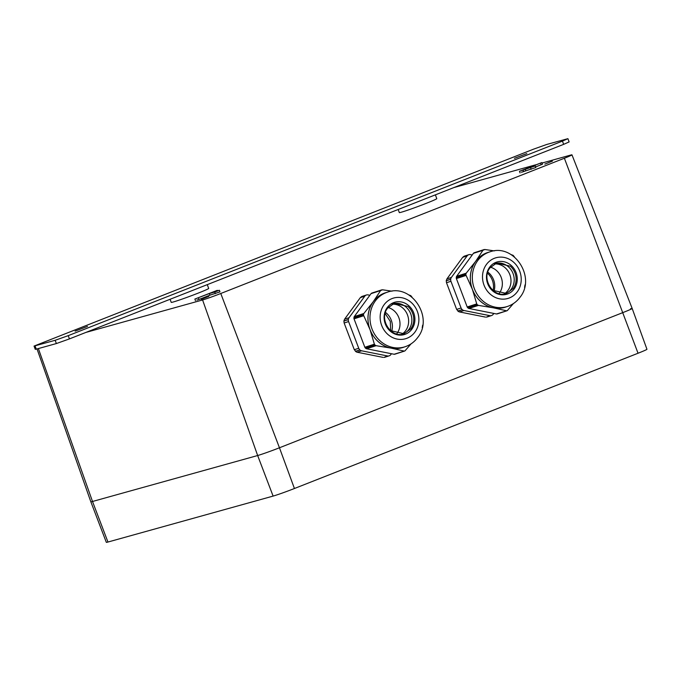 <?xml version="1.0" encoding="UTF-8"?>
<svg xmlns="http://www.w3.org/2000/svg" width="681" height="681" viewBox="0 0 681 681"><rect width="100%" height="100%" fill="white"/><g stroke="black" fill="none" stroke-linecap="round" stroke-linejoin="round"><path stroke-width="1.02" d="M209.961 295.154L219.98 291.885L219.376 290.259L213.74 291.8L217.299 290.327L194.868 299.053L209.356 293.528L209.961 295.154L198.997 299.47L198.392 297.844M215.349 293.656L214.745 292.03L219.376 290.259M214.745 292.03L209.356 293.528M85.874 332.43L202.58 299.963L257.656 455.529A17.374 0.698 -20.4 0 0 279.457 447.775A17.374 0.698 159.6 0 1 257.656 455.529L92.505 501.48A17.374 0.698 159.6 0 1 90.837 501.778A17.374 0.698 -20.4 0 0 92.505 501.48L257.656 455.529L273.107 496.091A16.999 0.681 -20.4 0 0 294.43 488.507L279.457 447.775L623.064 312.519A17.374 0.698 -20.4 0 0 632.172 308.459A17.374 0.698 159.6 0 1 623.064 312.519L279.457 447.775L220.772 293.494A14.497 0.579 159.6 0 1 202.58 299.963M220.772 293.494L564.379 158.239L638.037 353.243A16.999 0.681 -20.4 0 0 646.95 349.276L632.172 308.459A17.374 0.698 -20.4 0 0 630.504 308.757M542.085 163.031L570.584 155.106A14.497 0.579 159.6 0 1 571.972 154.851A14.497 0.579 159.6 0 1 564.379 158.239M535.751 164.793L453.878 187.573M544.843 164.112L552.427 161.116L544.843 164.112M201.236 299.368L208.812 296.371L201.236 299.368M196.843 300.074L198.997 299.47M521.442 172.293L535.564 167.603M535.589 166.973L542.51 164.181L541.906 162.546L519.467 171.271L535.206 165.934L529.571 167.475L541.906 162.546M525.792 170.829L525.187 169.203M638.037 353.243L294.43 488.507M273.107 496.091L107.956 542.033L92.505 501.48L38.366 348.561M37.021 348.936L90.837 501.778L106.321 542.331A16.999 0.681 -20.4 0 0 107.956 542.033M207.279 284.641L208.692 288.438A19.987 0.8 159.6 0 1 194.332 294.609A19.987 0.8 159.6 0 1 173.144 302.024A19.987 0.8 159.6 0 1 171.229 302.364L170.08 299.291M567.911 138.669L569.12 141.92L563.655 144.355L69.445 338.9L56.37 343.556L36.263 349.149L35.259 349.327L34.05 346.076L533.725 149.096L546.809 144.44L567.911 138.669L562.446 141.103L563.655 144.355M34.05 346.076L55.152 340.296L68.236 335.648L562.446 141.103M514.453 158.332L526.822 153.608L514.453 158.332M87.508 326.403L75.14 331.128L87.508 326.403M435.38 194.851L436.785 198.648A19.987 0.8 159.6 0 1 422.433 204.819A19.987 0.8 159.6 0 1 401.245 212.234A19.987 0.8 159.6 0 1 399.321 212.583L398.181 209.501M498.994 293.639A16.191 14.633 72.1 0 0 496.458 270.502A16.191 14.633 72.1 0 0 490.473 267.216M504.161 293.971A16.191 14.633 72.1 0 0 505.098 267.718A16.191 14.633 72.1 0 0 494.474 263.93M506.57 310.885L497.241 313.898A1.651 1.49 -107.9 0 1 496.466 313.967L468.894 308.476A1.651 1.49 -107.9 0 1 468.17 308.11L467.677 307.676A1.651 1.49 -107.9 0 1 467.2 306.978L456.381 278.555A1.651 1.49 -107.9 0 1 456.279 277.712L456.355 277.048A1.651 1.49 -107.9 0 1 456.645 276.282L473.406 253.349A1.651 1.49 -107.9 0 1 474.019 252.872L474.597 252.642A1.651 1.49 -107.9 0 1 474.759 252.591M513.389 303.581L507.294 310.613L496.466 313.967M524.566 287.45L524.991 284.905M506.724 310.834L493.291 307.795A28.67 25.921 -107.9 0 1 480.726 301.47A28.67 25.921 -107.9 0 1 472.401 289.348L476.743 303.896L467.2 306.978M507.311 306.501C512.504 304.773 516.751 301.683 520.054 297.222C536.364 277.295 513.797 242.836 489.707 251.919A28.67 25.921 -107.9 0 0 477.619 260.755A28.67 25.921 -107.9 0 0 482.71 300.832A28.67 25.921 -107.9 0 0 507.311 306.501L505.328 307.14A28.67 25.921 -107.9 0 1 493.291 307.795L478.437 305.403L468.894 308.476M467.677 307.676L477.16 304.62L478.437 305.403M477.16 304.62L476.743 303.896M474.597 252.642L484.906 249.501L482.948 250.267L475.636 261.393A28.67 25.921 -107.9 0 0 472.401 289.348L465.761 274.656L456.279 277.712M489.707 251.919L487.724 252.557A28.67 25.921 -107.9 0 0 475.636 261.393L466.187 273.209L465.761 274.656M511.099 254.592L513.151 255.366L514.436 256.95M494.338 250.897L484.906 249.501M506.63 306.714A28.713 25.955 -107.9 0 1 494.661 308.076M491.92 307.523A28.713 25.955 -107.9 0 1 480.709 301.496A28.713 25.955 -107.9 0 1 472.937 290.761M471.865 287.935A28.713 25.955 -107.9 0 1 474.802 262.534M476.47 260.253A28.713 25.955 -107.9 0 1 489.026 252.14M495.666 263.368A15.986 14.454 -107.9 0 1 508.418 266.799A15.986 14.454 -107.9 0 1 505.464 293.724M486.421 264.483A21.205 19.162 -107.9 0 1 513.551 262.142A21.205 19.162 -107.9 0 1 517.313 291.774A21.205 19.162 -107.9 0 1 490.184 294.115A21.205 19.162 -107.9 0 1 486.421 264.483M457.76 311.03L462.203 309.6L461.548 308.859A3.822 3.456 -107.9 0 1 461.088 307.982L456.645 309.412L458.628 311.634L459.505 311.941L463.948 310.51L489.852 315.661L486.319 317.142M456.645 309.412L446.489 282.717L450.933 281.279L461.088 307.982M446.251 280.657L450.694 279.227A3.822 3.456 -107.9 0 1 451.375 277.456L446.932 278.887L446.251 280.657L446.489 282.717M446.932 278.887L462.68 257.341L467.115 255.911L451.375 277.456M464.101 256.226L468.63 254.762L464.101 256.226L462.68 257.341M485.408 317.091L459.505 311.941M462.203 309.6L462.28 309.668A3.822 3.456 72.1 0 0 463.948 310.51M450.694 279.227L450.694 280.317A3.822 3.456 72.1 0 0 450.933 281.279M468.545 254.796A3.822 3.456 72.1 0 0 467.115 255.911M468.63 254.762A3.822 3.456 -107.9 0 1 470.426 254.609L472.222 254.966M489.852 315.661A3.822 3.456 -107.9 0 0 491.639 315.507L491.725 315.473A3.822 3.456 72.1 0 0 493.155 314.358L493.827 313.439M493.061 290.523A16.404 14.829 72.1 0 0 487.477 273.209M487.8 272.085A16.233 14.667 -107.9 0 1 493.98 291.247M396.64 333.928A16.191 14.633 72.1 0 0 394.112 310.791A16.191 14.633 72.1 0 0 388.119 307.506M401.807 334.26A16.191 14.633 72.1 0 0 402.743 308.008A16.191 14.633 72.1 0 0 392.12 304.22M404.216 351.175L394.886 354.188A1.651 1.49 -107.9 0 1 394.112 354.256L366.54 348.766A1.651 1.49 -107.9 0 1 365.816 348.4L365.322 347.965A1.651 1.49 -107.9 0 1 364.846 347.267L354.035 318.844A1.651 1.49 -107.9 0 1 353.924 318.001L354.001 317.337A1.651 1.49 -107.9 0 1 354.299 316.571L371.051 293.639A1.651 1.49 -107.9 0 1 371.673 293.162L372.243 292.932A1.651 1.49 -107.9 0 1 372.405 292.881M411.035 343.871L404.948 350.902L394.112 354.256M422.22 327.74L422.637 325.195M404.369 351.132L390.937 348.085A28.67 25.921 -107.9 0 1 378.381 341.76A28.67 25.921 -107.9 0 1 370.047 329.638L374.388 344.194L364.846 347.267M404.957 346.791C410.149 345.063 414.397 341.973 417.7 337.512C434.01 317.584 411.443 283.126 387.353 292.209A28.67 25.921 -107.9 0 0 375.265 301.045A28.67 25.921 -107.9 0 0 380.356 341.121A28.67 25.921 -107.9 0 0 404.957 346.791L402.973 347.429A28.67 25.921 -107.9 0 1 390.937 348.085L376.082 345.693L366.54 348.766M365.322 347.965L374.814 344.909L376.082 345.693M374.814 344.909L374.388 344.194M372.243 292.932L382.56 289.791L380.594 290.557L373.282 301.683A28.67 25.921 -107.9 0 0 370.047 329.638L363.407 314.945L353.924 318.001M387.353 292.209L385.378 292.847A28.67 25.921 -107.9 0 0 373.282 301.683L363.841 313.498L363.407 314.945M408.745 294.882L410.796 295.656L412.082 297.239M391.992 291.187L382.56 289.791M404.276 347.004A28.713 25.955 -107.9 0 1 392.307 348.366M389.566 347.812A28.713 25.955 -107.9 0 1 378.355 341.785A28.713 25.955 -107.9 0 1 370.583 331.051M369.511 328.225A28.713 25.955 -107.9 0 1 372.456 302.824M374.116 300.542A28.713 25.955 -107.9 0 1 386.672 292.43M393.32 303.658A15.986 14.454 -107.9 0 1 406.072 307.088A15.986 14.454 -107.9 0 1 403.109 334.013M384.067 304.773A21.205 19.162 -107.9 0 1 411.196 302.432A21.205 19.162 -107.9 0 1 414.959 332.064A21.205 19.162 -107.9 0 1 387.838 334.405A21.205 19.162 -107.9 0 1 384.067 304.773M355.405 351.319L359.849 349.889L359.202 349.149A3.822 3.456 -107.9 0 1 358.734 348.272L354.299 349.702L356.274 351.924L357.159 352.23L361.602 350.8L387.498 355.95L383.965 357.44M354.299 349.702L344.135 323.007L348.578 321.568L358.734 348.272M343.905 320.947L348.349 319.517A3.822 3.456 -107.9 0 1 349.021 317.746L344.586 319.176L343.888 321.049L344.135 323.007M344.586 319.176L360.326 297.631L364.769 296.201L349.021 317.746M361.747 296.516L366.284 295.052L361.747 296.516L360.326 297.631M383.054 357.38L357.159 352.23M359.849 349.889L359.926 349.957A3.822 3.456 72.1 0 0 361.602 350.8M348.349 319.517L348.34 320.606A3.822 3.456 72.1 0 0 348.578 321.568M366.191 295.086A3.822 3.456 72.1 0 0 364.769 296.201M366.284 295.052A3.822 3.456 -107.9 0 1 368.072 294.899L369.877 295.256M387.498 355.95A3.822 3.456 -107.9 0 0 389.285 355.797L389.379 355.763A3.822 3.456 72.1 0 0 390.8 354.648L391.473 353.728M390.707 330.813L390.281 321.389L385.123 313.498M385.446 312.375A16.233 14.667 -107.9 0 1 391.626 331.536M531.171 169.331L530.567 167.705M523.595 171.697L522.991 170.063M541.14 164.785L540.535 163.159M68.236 335.648L69.445 338.9M55.152 340.296L56.37 343.556M35.046 345.888L36.263 349.149M477.653 305.054L468.17 308.11M456.381 278.555L465.932 275.482M465.838 273.992L456.355 277.048M466.187 273.209L456.645 276.282M482.948 250.267L473.406 253.349M483.51 249.808L474.019 252.872M489.962 267.829L496.602 263.028L510.324 266.186A15.986 14.454 -107.9 0 1 513.159 288.531L506.417 293.451L492.703 290.293M511.15 265.411A16.855 15.237 72.1 0 0 489.588 267.275A16.855 15.237 72.1 0 0 492.584 290.838A16.855 15.237 72.1 0 0 514.146 288.974A16.855 15.237 72.1 0 0 511.15 265.411M457.836 311.098L462.28 309.668M446.242 280.759L450.686 279.329M375.308 345.344L365.816 348.4M354.035 318.844L363.577 315.771M363.484 314.281L354.001 317.337M363.841 313.498L354.299 316.571M380.594 290.557L371.051 293.639M381.156 290.097L371.673 293.162M387.608 308.118L394.256 303.317L407.97 306.476A15.986 14.454 -107.9 0 1 410.813 328.821L404.071 333.75L390.358 330.583M408.804 305.709A16.855 15.237 72.1 0 0 387.234 307.565A16.855 15.237 72.1 0 0 390.23 331.128A16.855 15.237 72.1 0 0 411.792 329.263A16.855 15.237 72.1 0 0 408.804 305.709M355.482 351.387L359.926 349.957M343.888 321.049L348.331 319.619M571.972 154.851L632.172 308.459M195.473 300.679L194.868 299.053M217.46 290.761L217.299 290.327M520.071 172.906L519.467 171.271M535.811 167.56L535.206 165.934M506.647 310.868L497.156 313.924M484.157 249.552L474.674 252.617M506.417 293.451C493.682 298.55 480.863 278.844 489.937 267.905L496.602 263.028M468.817 254.694L464.374 256.124M491.452 315.575L487.009 317.005M404.293 351.158L394.81 354.214M381.811 289.842L372.32 292.907M404.071 333.75C391.328 338.84 378.517 319.134 387.583 308.195L394.256 303.317M366.463 294.984L362.028 296.414M389.106 355.865L384.663 357.295"/></g></svg>
